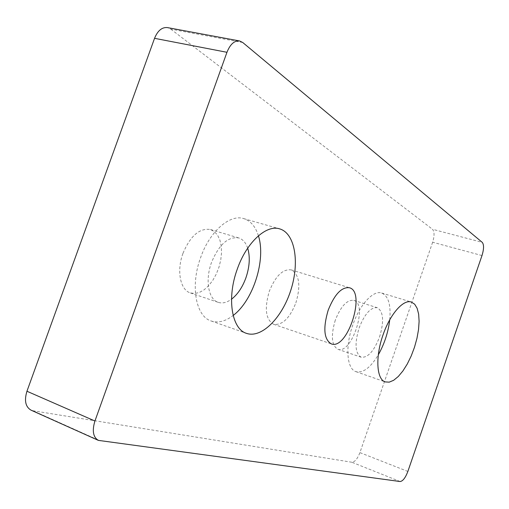 <?xml version="1.0" encoding="UTF-8"?>
<svg xmlns="http://www.w3.org/2000/svg" width="509" height="509" viewBox="0 0 509 509"><rect width="100%" height="100%" fill="white"/><g stroke="black" fill="none" stroke-linecap="round" stroke-linejoin="round"><path stroke-width="0.38" stroke-dasharray="2.54 1.91" d="M295.856 302.912C300.946 285.613 299.407 274.612 291.243 269.91C282.889 268.797 275.573 275.923 269.293 291.294C264.26 308.702 265.723 319.703 273.67 324.297C282.285 325.442 289.678 318.316 295.856 302.912M389.729 319.83C391.065 304.859 388.373 295.926 381.655 293.019C373.301 289.952 359.71 304.605 352.75 325.124C344.981 346.788 346.852 369.127 355.976 371.659C363.114 373.282 370.565 367.651 378.321 354.779M379.542 336.996C384.219 321.364 383.481 311.603 377.341 307.729C370.787 307.042 364.711 313.779 359.112 327.942C354.461 343.696 355.148 353.456 361.174 357.223C367.905 357.897 374.026 351.153 379.542 336.996M335.291 320.167C330.723 335.724 331.563 345.42 337.823 349.244C351.636 354.996 368.331 303.886 353.793 300.367C347.03 299.604 340.865 306.202 335.291 320.167M258.413 235.801C255.531 226.537 250.619 220.804 243.677 218.596C229.794 213.958 209.619 231.474 200.578 257.7C190.092 286.064 195.908 316.573 211.235 321.007C218.17 323.209 225.474 321.364 233.16 315.465M247.692 248.169C245.853 242.685 242.857 239.268 238.715 237.926C228.038 236.38 218.965 244.587 211.483 262.529C204.917 280.3 208.493 299.597 218.297 302.371C222.452 303.669 226.861 302.607 231.525 299.19M182.916 253.495C176.426 270.96 180.326 290.066 190.391 292.936L194.807 293.515L199.496 292.414L204.224 289.729L208.741 285.606L212.832 280.287L216.3 274.027L218.985 267.136L220.76 259.959L221.523 252.839L221.243 246.121L219.92 240.14L217.61 235.215L214.404 231.608L210.459 229.521C199.522 227.873 190.341 235.864 182.916 253.495M481.985 255.563L432.644 242.233C434.559 235.922 434.501 231.595 432.485 229.266L482.258 242.373M432.644 242.233L359.908 452.609L407.862 471.442M400.099 481.527L351.878 462.255C354.805 462.057 357.477 458.838 359.908 452.609M351.878 462.255L33.06 410.763L100.292 440.921M31.03 410.159L33.06 410.763M242.729 42.495L170.814 29.147L167.404 27.594M170.814 29.147L432.485 229.266M273.67 324.297L331.276 343.874M291.243 269.91L349.409 287.738M355.976 371.659L385.275 381.922M381.655 293.019L411.342 302.047M337.823 349.244L361.174 357.223M353.793 300.367L377.341 307.729M211.235 321.007L246.515 333.363M243.677 218.596L279.657 228.872M190.391 292.936L218.297 302.371M210.459 229.521L238.715 237.926"/><path stroke-width="0.76" d="M328.159 310.261C334.528 294.348 341.609 286.841 349.409 287.738C366.365 291.81 347.405 350.491 331.276 343.874C323.947 339.433 322.903 328.229 328.159 310.261M378.321 354.779C384.441 343.887 388.246 332.237 389.729 319.83M383.01 334.986C390.066 314.129 403.382 299.088 411.342 302.047L414.682 304.217L417.151 308.333L418.646 314.148L419.111 321.338L418.538 329.527L416.966 338.313L414.485 347.265L411.215 355.956L407.302 363.973L402.931 370.927L398.318 376.463L393.68 380.274L389.251 382.144L385.275 381.922C376.558 379.542 375.158 357.019 383.01 334.986M233.16 315.465C253.196 300.539 266.182 259.603 258.413 235.801M231.525 299.19C237.665 294.412 242.462 287.28 245.923 277.793C249.658 266.722 250.25 256.848 247.692 248.169M237.232 269.267C246.445 242.469 266.296 224.367 279.657 228.872C295.099 233.287 299.763 262.44 290.881 289.977C282.253 317.591 261.658 338.663 246.515 333.363C231.741 329.145 226.588 298.268 237.232 269.267M26.945 391.249L154.551 38.321L226.957 52.293C230.176 44.27 234.363 40.485 239.523 40.936L242.729 42.495L482.258 242.373C484.053 244.695 483.957 249.086 481.985 255.563L407.862 471.442C405.418 477.849 402.829 481.209 400.099 481.527L98.358 440.374C93.115 437.199 91.976 430.741 94.935 421.007L26.945 391.249C24.127 400.583 25.482 406.882 31.03 410.159L98.358 440.374M239.523 40.936L167.404 27.594C161.977 27.072 157.688 30.648 154.551 38.321M226.957 52.293L94.935 421.007"/></g></svg>
